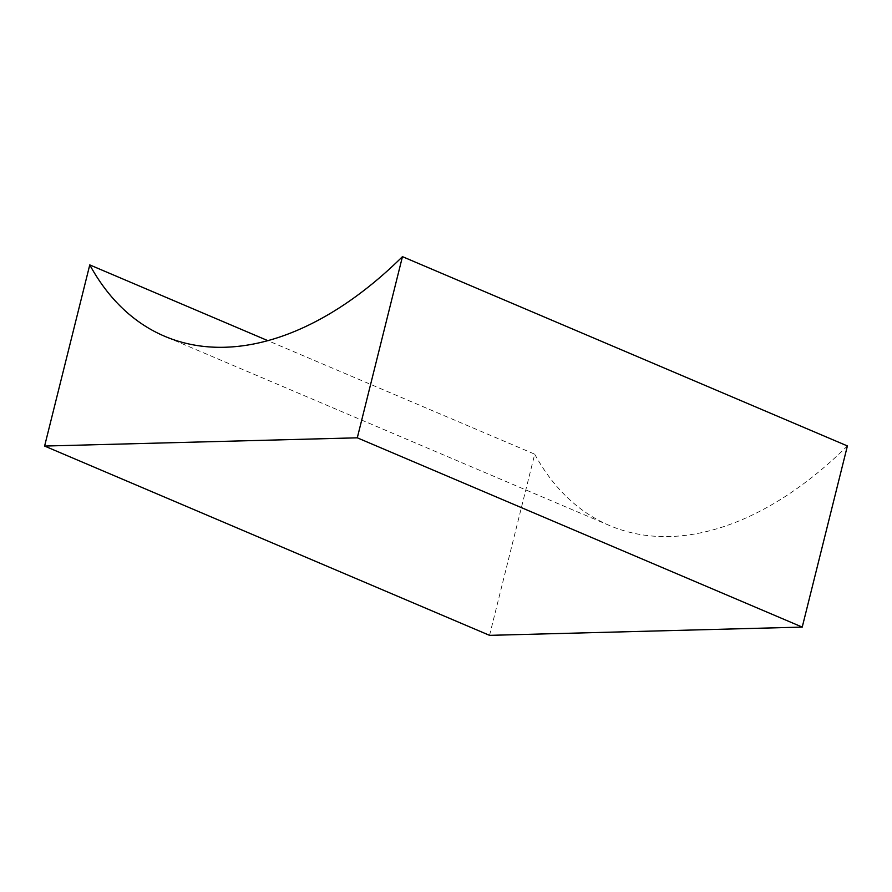 <?xml version="1.0" encoding="UTF-8"?>
<svg xmlns="http://www.w3.org/2000/svg" width="892" height="892" viewBox="0 0 892 892"><rect width="100%" height="100%" fill="white"/><g stroke="black" fill="none" stroke-linecap="round" stroke-linejoin="round"><path stroke-width="0.67" stroke-dasharray="4.46 3.34" d="M489.541 635.349L534.709 454.184L267.767 340.621M534.709 454.184A387.373 228.664 -67 0 0 609.47 525.5A387.373 228.664 -67 0 0 847.4 445.944M609.47 525.5L164.529 336.217"/><path stroke-width="1.34" d="M44.6 446.056L89.769 264.902A387.373 228.664 -67 0 0 164.529 336.217A387.373 228.664 -67 0 0 402.459 256.651L357.291 437.816L44.6 446.056L489.541 635.349L802.231 627.098L357.291 437.816M267.767 340.621L89.769 264.902M802.231 627.098L847.4 445.944L402.459 256.651"/></g></svg>
